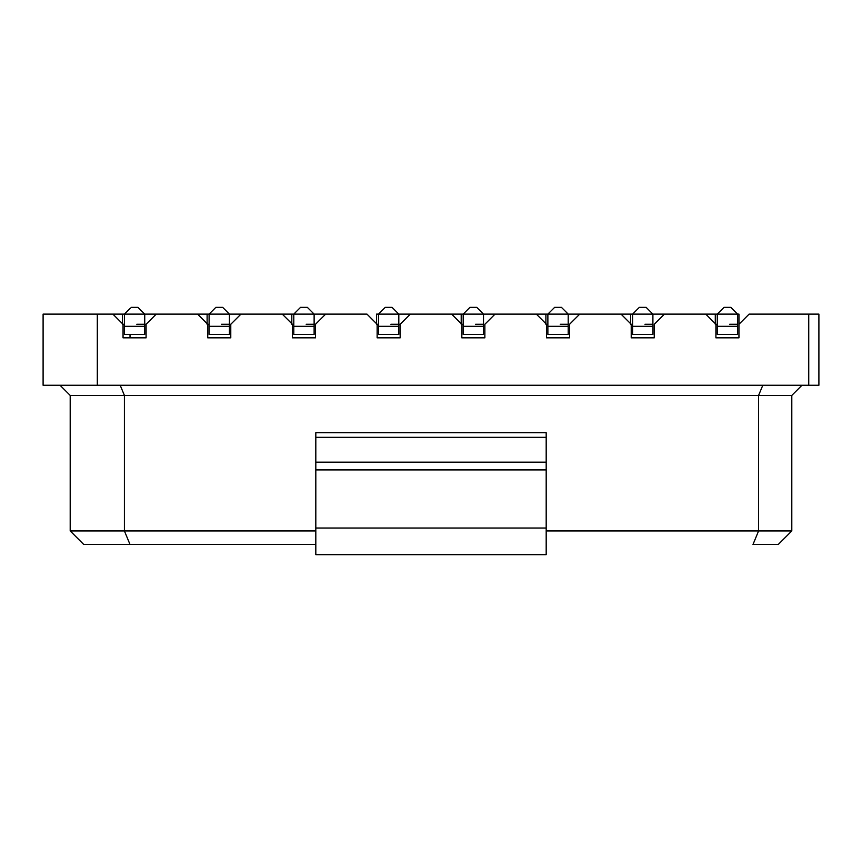 <?xml version="1.0" encoding="UTF-8"?>
<svg xmlns="http://www.w3.org/2000/svg" width="862" height="862" viewBox="0 0 862 862"><rect width="100%" height="100%" fill="white"/><g stroke="black" fill="none" stroke-linecap="round" stroke-linejoin="round"><path stroke-width="1.29" d="M315.815 554.654L315.815 432.692L546.185 432.692L315.815 432.692L315.815 437.314L546.185 437.314L546.185 432.692L546.185 437.314L315.815 437.314L315.815 462.161L546.185 462.161L546.185 437.314L546.185 462.161L315.815 462.172L315.815 469.909L546.185 469.909L546.185 462.161L546.185 469.909L315.815 469.909L315.815 528.029L546.185 528.029L546.185 469.909L546.185 528.029L315.815 528.029L315.815 554.654L546.185 554.654L546.185 528.029L546.185 554.654L315.815 554.654M130.022 544.493L124.408 530.938L70.199 530.938L83.754 544.493L130.022 544.493L83.754 544.493L70.199 530.938L124.408 530.938L124.408 395.432L70.199 395.432L70.199 530.938L70.199 395.432L60.038 385.26L70.199 395.432L124.408 395.432L120.195 385.26L124.408 395.432L124.408 530.938L130.022 544.493L315.815 544.493L130.022 544.493M75.403 314.124L112.89 314.124L97.309 314.124L97.309 385.26L808.739 385.26L808.739 314.124L808.739 385.26L818.9 385.26L818.9 314.124L749.11 314.124L818.9 314.124L818.9 385.26L43.1 385.26L43.1 314.124L43.1 385.26L97.309 385.26L97.309 314.124L43.1 314.124L112.89 314.124L123.05 324.284L123.05 337.839L146.087 337.839L146.087 324.284L156.248 314.124L197.581 314.124L207.742 324.284L207.742 337.839L230.779 337.839L230.779 324.284L240.94 314.124L282.273 314.124L292.444 324.284L292.444 337.839L315.481 337.839L315.481 324.284L325.642 314.124L366.975 314.124L377.136 324.284L377.136 337.839L400.173 337.839L377.136 337.839L377.136 324.284L378.493 324.284L377.136 324.284L366.975 314.124L377.136 324.284M112.89 314.124L123.05 324.284L124.408 324.284L123.05 324.284L112.89 314.124L122.426 314.124L122.426 324.284L122.426 314.124L124.408 314.124L112.89 314.124M163.198 314.124L144.73 314.124L156.248 314.124L146.087 324.284L136.799 324.284M247.89 314.124L229.432 314.124L240.951 314.124L230.779 324.284L221.491 324.284M332.581 314.124L314.124 314.124L325.642 314.124L315.481 324.284L306.182 324.284M190.642 314.124L197.581 314.124L207.742 324.284L209.1 324.284L207.742 324.284L197.581 314.124L207.117 314.124L207.117 324.284L207.117 314.124L209.1 314.124L156.248 314.124M275.334 314.124L282.273 314.124L292.444 324.284L293.791 324.284L292.444 324.284L282.273 314.124L291.809 314.124L291.809 324.284L291.809 314.124L293.791 314.124L240.951 314.124M360.025 314.124L325.642 314.124M294.373 313.542L293.823 314.091M310.428 310.428L314.124 314.124L314.124 334.445L293.791 334.445L293.791 314.124L293.791 334.445L314.124 334.445L314.124 326.321L293.791 326.321L314.124 326.321L314.124 314.124L293.791 314.124L300.569 307.346L293.791 314.124L314.124 314.124L307.346 307.346L310.762 310.762M294.244 313.66L297.25 310.665M310.331 310.331L314.059 314.059M212.795 310.428L209.1 314.124L229.432 314.124L222.655 307.346L229.432 314.124L229.432 334.445L209.1 334.445L209.1 314.124L209.1 334.445L229.432 334.445L229.432 326.321L209.1 326.321L229.432 326.321L229.432 314.124L209.1 314.124L215.134 308.09M225.639 310.331L229.367 314.059M128.104 310.428L124.408 314.124L144.73 314.124L137.952 307.346L144.73 314.124L144.73 334.445L124.408 334.445L124.408 314.124L124.408 334.445L144.73 334.445L144.73 326.321L124.408 326.321L144.73 326.321L144.73 314.124L124.408 314.124L130.442 308.09M124.861 313.66L127.867 310.665M140.937 310.331L143.189 312.561M378.493 314.124L398.815 314.124L398.815 326.321L398.815 314.124L378.493 314.124L378.493 326.321L398.815 326.321L398.815 334.445L398.815 326.321L378.493 326.321L378.493 334.445L398.815 334.445L378.493 334.445L378.493 314.124L376.5 314.124L376.5 324.284L376.5 314.124L378.493 314.124L385.26 307.346L379.463 313.143M293.856 314.059L294.718 313.197M297.487 310.428L300.569 307.346L307.346 307.346M222.655 307.346L215.877 307.346M137.952 307.346L131.186 307.346L137.952 307.346M144.73 324.284L146.087 324.284L146.087 337.839L123.05 337.839L123.05 324.284M229.432 324.284L230.779 324.284L230.779 337.839L207.742 337.839L207.742 324.284M314.124 324.284L315.481 324.284L315.481 337.839L292.444 337.839L292.444 324.284M130.022 334.445L130.022 337.839L130.022 334.445M379.388 313.218L378.504 314.113M395.119 310.428L392.038 307.346L395.119 310.428M379.226 313.38L381.877 310.74M395.022 310.331L398.276 313.574M398.018 313.326L398.783 314.091M382.189 310.428L385.26 307.346L392.038 307.346L385.26 307.346M398.815 314.124L392.038 307.346L398.815 314.124L410.334 314.124L400.173 324.284L398.815 324.284L400.173 324.284L400.173 337.839L400.173 324.284L410.334 314.124L451.666 314.124L398.815 314.124M390.874 324.284L398.815 324.284M778.246 544.493L752.989 544.493L778.246 544.493L791.801 530.938L778.246 544.493M758.592 530.938L752.989 544.493L758.592 530.938L546.185 530.938L791.801 530.938L758.592 530.938L758.592 395.432L758.592 530.938M315.815 530.938L124.408 530.938L315.815 530.938M791.801 395.432L791.801 530.938L791.801 395.432L124.408 395.432L758.592 395.432L762.805 385.26L758.592 395.432L791.801 395.432L801.962 385.26L791.801 395.432M631.221 337.839L631.221 324.284L621.049 314.124L579.727 314.124L569.556 324.284L569.556 337.839L546.519 337.839L546.519 324.284L536.358 314.124L495.025 314.124L484.864 324.284L484.864 337.839L461.827 337.839L461.827 324.284L451.666 314.124L461.827 324.284L463.185 324.284L461.827 324.284L461.827 337.839L484.864 337.839L484.864 324.284L495.025 314.124L536.358 314.124L546.519 324.284L547.876 324.284L546.519 324.284L546.519 337.839L569.556 337.839L569.556 324.284L579.727 314.124L621.049 314.124L631.221 324.284L632.568 324.284L631.221 324.284L631.221 337.839L654.258 337.839L631.221 337.839M749.11 314.124L738.949 324.284L738.949 337.839L715.913 337.839L715.913 324.284L705.752 314.124L664.419 314.124L654.258 324.284L654.258 337.839L654.258 324.284L664.419 314.124L705.752 314.124L715.913 324.284L717.27 324.284L715.913 324.284L715.913 337.839L738.949 337.839L738.949 314.124L738.949 324.284L749.11 314.124L786.597 314.124M483.507 324.284L475.576 324.284M501.975 314.124L483.507 314.124L483.507 334.445L463.185 334.445L463.185 314.124L461.202 314.124L461.202 324.284L461.202 314.124L451.666 314.124L461.827 324.284M568.209 324.284L560.268 324.284M586.666 314.124L568.209 314.124L568.209 334.445L568.209 314.124L545.894 314.124L545.894 324.284L545.894 314.124L536.358 314.124L546.519 324.284M652.9 324.284L644.959 324.284M671.358 314.124L652.9 314.124L652.9 334.445L632.568 334.445L632.568 314.124L630.585 314.124L630.585 324.284L630.585 314.124L621.06 314.124L631.221 324.284M737.592 324.284L729.651 324.284M417.283 314.124L410.334 314.124M444.717 314.124L463.185 314.124L463.185 334.445L483.507 334.445L483.507 326.321L463.185 326.321L483.507 326.321L483.507 314.124L495.025 314.124M529.419 314.124L547.876 314.124L547.876 326.321L547.876 314.124L554.654 307.346L547.876 314.124L579.727 314.124M547.876 334.445L547.876 326.321L568.209 326.321L547.876 326.321L547.876 334.445L568.209 334.445M614.11 314.124L632.568 314.124L632.568 334.445L652.9 334.445L652.9 326.321L632.568 326.321L652.9 326.321L652.9 314.124L632.568 314.124L639.345 307.346L632.568 314.124L664.419 314.124M698.802 314.124L717.27 314.124L717.27 326.321L737.592 326.321L717.27 326.321L717.27 334.445L737.592 334.445L737.592 314.124L738.949 314.124L737.592 314.124L737.592 334.445L717.27 334.445L717.27 314.124L715.288 314.124L715.288 324.284L715.288 314.124L705.752 314.124L715.913 324.284M482.989 313.596L476.74 307.346L483.507 314.124L463.185 314.124L469.208 308.1M561.431 307.346L568.209 314.124L561.431 307.346L554.654 307.346L561.431 307.346L564.729 310.643L561.431 307.346M649.205 310.428L652.9 314.124L646.123 307.346L639.345 307.346L646.123 307.346L649.442 310.665M737.592 314.124L717.27 314.124L724.048 307.346L717.27 314.124L737.592 314.124L730.814 307.346L737.592 314.124M479.714 310.331L482.634 313.229M463.185 314.113L463.831 313.466M466.881 310.428L469.962 307.346L476.74 307.346L469.962 307.346L463.185 314.124L483.507 314.124M567.595 313.509L568.177 314.102M547.941 314.059L548.803 313.197M551.572 310.428L554.525 307.475M548.447 313.542L547.909 314.091M564.567 310.482L566.959 312.863M548.771 313.229L551.928 310.072M636.264 310.428L638.602 308.09M633.02 313.66L636.037 310.665M648.623 309.846L650.293 311.494M717.324 314.059L718.186 313.197M733.896 310.428L730.814 307.346L724.048 307.346L730.814 307.346L734.133 310.665M720.966 310.428L724.048 307.346M720.632 310.762L717.292 314.091M733.799 310.331L736.04 312.561M314.124 334.445L293.791 334.445M229.432 334.445L209.1 334.445M144.73 334.445L124.408 334.445M652.9 334.445L632.568 334.445M737.592 334.445L717.27 334.445"/></g></svg>
